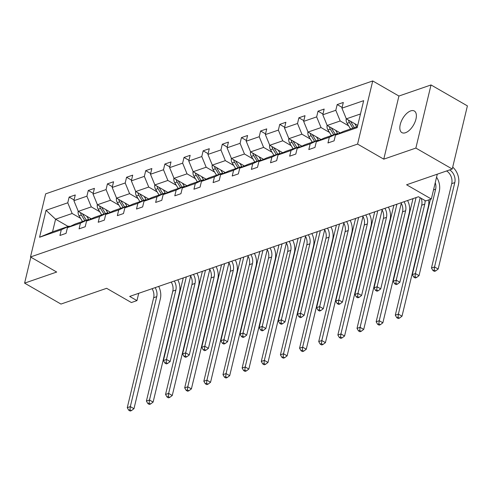 <?xml version="1.0" encoding="UTF-8"?>
<svg xmlns="http://www.w3.org/2000/svg" width="492" height="492" viewBox="0 0 492 492"><rect width="100%" height="100%" fill="white"/><g stroke="black" fill="none" stroke-linecap="round" stroke-linejoin="round"><path stroke-width="0.74" d="M405.482 132.729A12.46 6.31 -60.1 0 0 415.002 122.034A12.46 6.31 -60.1 0 0 414.319 111.007A12.46 6.31 -60.1 0 0 410.722 110.891A12.46 6.31 -60.1 0 0 401.201 121.585A12.46 6.31 -60.1 0 0 401.884 132.612A12.46 6.31 -60.1 0 0 405.482 132.729M431.023 84.95L398.926 96.032L383.772 159.156L415.863 148.08L431.023 84.95L467.4 105.891L452.246 169.014L406.589 184.777L431.33 199.014L437.29 174.18M415.863 148.08L452.246 169.014M30.83 257.162L24.6 283.128L60.977 304.062L106.635 288.306L131.376 302.543L136.96 300.612L138.713 293.312M372.733 80.952L45.658 193.848L30.498 256.972L357.579 144.082L372.733 80.952L398.926 96.032M80.577 218.331L72.152 213.485L55.584 219.204L46.039 210.299L67.761 202.802L69.132 197.089L74.077 199.93M68.16 226.443L55.584 219.204L52.552 231.83L69.12 226.111L69.833 226.523M72.152 213.485L67.761 202.802M99.722 211.726L91.297 206.88L78.29 211.369L73.898 200.687L75.27 194.967L69.132 197.089M73.898 200.687L86.906 196.191L88.283 190.478L93.228 193.325M118.867 205.115L110.448 200.269L97.434 204.758L93.043 194.076L94.415 188.362L88.283 190.478M93.043 194.076L106.057 189.586L107.428 183.873L112.373 186.714M138.012 198.51L129.593 193.663L116.579 198.153L112.188 187.47L113.56 181.751L107.428 183.873M112.188 187.47L125.202 182.975L126.573 177.261L131.518 180.109M157.163 191.898L148.738 187.052L135.73 191.542L131.339 180.859L132.711 175.146L126.573 177.261M131.339 180.859L144.347 176.37L145.718 170.656L150.663 173.498M176.308 185.293L167.883 180.447L154.875 184.937L150.484 174.254L151.856 168.535L145.718 170.656M150.484 174.254L163.492 169.758L164.863 164.045L169.808 166.893M195.453 178.682L187.028 173.836L174.02 178.325L169.629 167.643L171.001 161.93L164.863 164.045M169.629 167.643L182.637 163.153L184.008 157.44L188.953 160.281M214.598 172.077L206.173 167.225L193.165 171.72L188.774 161.032L190.146 155.318L184.008 157.44M188.774 161.032L201.782 156.542L203.153 150.829L208.104 153.676M233.743 165.466L225.324 160.62L212.31 165.109L207.919 154.427L209.291 148.713L203.153 150.829M207.919 154.427L220.933 149.937L222.304 144.218L227.249 147.065M252.888 158.861L244.469 154.008L231.455 158.504L227.064 147.815L228.436 142.102L222.304 144.218M227.064 147.815L240.078 143.326L241.449 137.612L246.394 140.46M272.033 152.249L263.614 147.403L250.606 151.893L246.209 141.21L247.587 135.497L241.449 137.612M246.209 141.21L259.222 136.721L260.594 131.001L265.539 133.849M291.184 145.644L282.759 140.792L269.751 145.281L265.36 134.599L266.732 128.886L260.594 131.001M265.36 134.599L278.367 130.109L279.739 124.396L284.683 127.243M310.329 139.033L301.904 134.187L288.896 138.676L284.505 127.994L285.877 122.28L279.739 124.396M284.505 127.994L297.512 123.504L298.884 117.785L303.828 120.632M329.474 132.428L321.048 127.576L308.041 132.065L303.65 121.383L305.022 115.669L298.884 117.785M303.65 121.383L316.657 116.893L318.029 111.18L322.973 114.027M348.619 125.817L340.2 120.97L327.186 125.46L322.795 114.777L324.166 109.058L318.029 111.18M322.795 114.777L335.802 110.288L337.18 104.568L342.124 107.416M360.47 113.972L346.331 118.849L341.94 108.166L343.311 102.453L337.18 104.568M341.94 108.166L363.668 100.669L357.192 127.625L335.47 135.128L334.099 140.841L327.961 142.957L329.332 137.243L316.325 141.733L314.954 147.446L308.816 149.568L310.188 143.849L297.18 148.344L295.809 154.058L289.671 156.173L291.043 150.46L278.029 154.949L276.658 160.663L270.526 162.784L271.898 157.065L258.884 161.56L257.513 167.274L251.375 169.389L252.753 163.676L239.739 168.166L238.368 173.879L232.23 176.001L233.602 170.287L220.594 174.777L219.223 180.49L213.085 182.606L214.457 176.892L201.449 181.382L200.078 187.101L193.94 189.217L195.312 183.504L182.304 187.993L180.933 193.707L174.795 195.822L176.167 190.109L163.16 194.598L161.782 200.318L155.65 202.433L157.022 196.72L144.008 201.21L142.637 206.923L136.499 209.038L137.877 203.325L124.863 207.815L123.492 213.534L117.354 215.65L118.726 209.936L105.719 214.426L104.347 220.139L98.209 222.261L99.581 216.542L86.574 221.031L85.202 226.75L79.064 228.866L80.436 223.153L67.429 227.642L66.057 233.356L59.919 235.477L61.291 229.758L39.569 237.255L46.039 210.299M431.33 199.014L425.746 200.939L418.464 196.751L129.685 296.424L136.96 300.612M67.429 227.642L75.258 223.995L88.271 219.5L88.978 219.912M88.271 219.5L80.436 223.153M91.278 218.842L78.29 211.369M91.297 206.88L86.906 196.191M86.574 221.031L94.403 217.384L107.416 212.895L108.123 213.3M107.416 212.895L99.581 216.542M110.423 212.23L97.434 204.758M110.448 200.269L106.057 189.586M105.719 214.426L113.554 210.779L126.561 206.283L127.274 206.695M126.561 206.283L118.726 209.936M129.568 205.625L116.579 198.153M129.593 193.663L125.202 182.975M124.863 207.815L132.699 204.168L145.706 199.678L146.419 200.084M145.706 199.678L137.877 203.325M148.713 199.014L135.73 191.542M148.738 187.052L144.347 176.37M144.008 201.21L151.844 197.563L164.851 193.067L165.564 193.479M164.851 193.067L157.022 196.72M167.858 192.409L154.875 184.937M167.883 180.447L163.492 169.758M163.16 194.598L170.988 190.951L183.996 186.462L184.709 186.868M183.996 186.462L176.167 190.109M187.009 185.798L174.02 178.325M187.028 173.836L182.637 163.153M182.304 187.993L190.133 184.34L203.147 179.851L203.854 180.263M203.147 179.851L195.312 183.504M206.154 179.193L193.165 171.72M206.173 167.225L201.782 156.542M201.449 181.382L209.278 177.735L222.292 173.245L222.999 173.651M222.292 173.245L214.457 176.892M225.299 172.581L212.31 165.109M225.324 160.62L220.933 149.937M220.594 174.777L228.429 171.124L241.437 166.634L242.144 167.046M241.437 166.634L233.602 170.287M244.444 165.976L231.455 158.504M244.469 154.008L240.078 143.326M239.739 168.166L247.574 164.519L260.582 160.029L261.295 160.435M260.582 160.029L252.753 163.676M263.589 159.365L250.606 151.893M263.614 147.403L259.222 136.721M258.884 161.56L266.719 157.907L279.727 153.418L280.44 153.83M279.727 153.418L271.898 157.065M282.734 152.76L269.751 145.281M282.759 140.792L278.367 130.109M278.029 154.949L285.864 151.302L298.872 146.813L299.585 147.219M298.872 146.813L291.043 150.46M301.885 146.149L288.896 138.676M301.904 134.187L297.512 123.504M297.18 148.344L305.009 144.691L318.023 140.202L318.73 140.614M318.023 140.202L310.188 143.849M321.03 139.543L308.041 132.065M321.048 127.576L316.657 116.893M316.325 141.733L324.154 138.086L337.168 133.596L337.875 134.002M337.168 133.596L329.332 137.243M340.175 132.932L327.186 125.46M340.2 120.97L335.802 110.288M335.47 135.128L343.299 131.475L357.438 126.598M383.772 159.156L357.579 144.082M24.6 283.128L56.697 272.045L30.498 256.972M357.727 125.411L346.331 118.849M69.12 226.111L61.291 229.758M39.569 237.255L52.552 231.83M424.996 200.508A9.735 7.257 -109 0 1 424.768 204.143L398.372 314.105L402.007 316.196L428.409 206.24A14.606 10.885 71 0 0 428.643 199.937M421.158 198.301A9.735 7.257 -109 0 1 421.699 205.201L395.304 315.163L398.372 314.105L398.01 317.266L396.78 317.691L398.237 318.527L399.467 318.103L398.01 317.266M399.467 318.103L402.007 316.196M395.304 315.163L396.78 317.691M346.251 118.652A5.16 3.844 71 0 0 347.112 123.326L350.538 128.978M354.757 123.701L356.675 126.862M348.551 120.128A5.16 3.844 71 0 0 349.443 122.526L352.869 128.172M354.345 127.668L350.913 122.016A5.16 3.844 -109 0 1 350.519 121.26M449.645 169.912A9.735 7.257 -109 0 1 454.793 182.587L434.534 266.953L438.175 269.044L458.427 184.678A14.606 10.885 71 0 0 452.702 167.114M446.576 170.97A9.735 7.257 -109 0 1 451.724 183.645L431.466 268.011L434.534 266.953L434.172 270.114L432.948 270.538L434.399 271.375L435.629 270.957L434.172 270.114M435.629 270.957L438.175 269.044M431.466 268.011L432.948 270.538M404.049 201.726A9.735 7.257 -109 0 1 405.623 210.754L379.227 320.71L382.862 322.807L409.264 212.845A14.606 10.885 71 0 0 407.573 200.515M400.98 202.784A9.735 7.257 -109 0 1 402.554 211.812L376.159 321.774L379.227 320.71L378.865 323.877L377.635 324.302L379.092 325.138L380.316 324.714L378.865 323.877M380.316 324.714L382.862 322.807M376.159 321.774L377.635 324.302M384.904 208.337A9.735 7.257 -109 0 1 386.478 217.359L360.076 327.321L363.717 329.412L390.113 219.457A14.606 10.885 71 0 0 388.428 207.12M381.835 209.395A9.735 7.257 -109 0 1 383.409 218.423L357.014 328.379L360.076 327.321L359.72 330.483L358.49 330.907L359.947 331.743L361.171 331.325L359.72 330.483M361.171 331.325L363.717 329.412M357.014 328.379L358.49 330.907M327.106 125.263A5.16 3.844 71 0 0 327.967 129.937L331.393 135.589M335.612 130.306L337.838 133.984M339.062 132.293L339.609 133.197M329.406 126.739A5.16 3.844 71 0 0 330.298 129.132L333.724 134.783M335.193 134.273L331.768 128.621A5.16 3.844 -109 0 1 331.374 127.871M435.248 182.692A9.735 7.257 -109 0 1 435.641 189.192L415.389 273.558L419.024 275.655L439.282 191.29A14.606 10.885 71 0 0 436.57 177.188M430.395 199.334L412.321 274.622L415.389 273.558L415.027 276.725L413.803 277.15L415.254 277.986L416.484 277.562L415.027 276.725M416.484 277.562L419.024 275.655M412.321 274.622L413.803 277.15M307.961 131.874A5.16 3.844 71 0 0 308.816 136.542L312.248 142.194M316.467 136.917L318.693 140.589M319.911 138.898L320.464 139.808M310.261 133.344A5.16 3.844 71 0 0 311.153 135.743L314.579 141.388M316.048 140.884L312.623 135.232A5.16 3.844 -109 0 1 312.229 134.476M413.003 198.639L393.176 281.227L396.244 280.169L399.879 282.26L420.137 197.895A14.606 10.885 71 0 0 420.174 197.735M416.072 197.581L396.244 280.169L395.882 283.33L394.652 283.755L396.109 284.591L397.339 284.173L395.882 283.33M397.339 284.173L399.879 282.26M393.176 281.227L394.652 283.755M365.759 214.942A9.735 7.257 -109 0 1 367.333 223.971L340.931 333.927L344.572 336.024L370.968 226.062A14.606 10.885 71 0 0 369.283 213.731M362.69 216A9.735 7.257 -109 0 1 364.264 225.028L337.863 334.99L340.931 333.927L340.569 337.094L339.345 337.518L340.802 338.355L342.026 337.93L340.569 337.094M342.026 337.93L344.572 336.024M337.863 334.99L339.345 337.518M288.816 138.48A5.16 3.844 71 0 0 289.671 143.154L293.097 148.805M297.316 143.523L299.548 147.2M300.766 145.509L301.313 146.413M291.116 139.956A5.16 3.844 71 0 0 292.002 142.348L295.434 148M296.904 147.489L293.478 141.837A5.16 3.844 -109 0 1 293.084 141.087M393.858 205.244L374.031 287.838L377.1 286.774L380.734 288.872L400.992 204.506A14.606 10.885 71 0 0 401.238 203.227M396.927 204.186L377.1 286.774L376.737 289.942L375.507 290.366L376.964 291.202L378.188 290.778L376.737 289.942M378.188 290.778L380.734 288.872M374.031 287.838L375.507 290.366M346.614 221.554A9.735 7.257 -109 0 1 348.188 230.576L321.786 340.538L325.427 342.629L351.823 232.673A14.606 10.885 71 0 0 350.132 220.336M343.545 222.612A9.735 7.257 -109 0 1 345.12 231.64L318.718 341.596L321.786 340.538L321.424 343.699L320.2 344.123L321.651 344.96L322.881 344.541L321.424 343.699M322.881 344.541L325.427 342.629M318.718 341.596L320.2 344.123M269.671 145.091A5.16 3.844 71 0 0 270.526 149.759L273.952 155.41M278.171 150.134L280.403 153.805M281.621 152.114L282.168 153.024M271.965 146.561A5.16 3.844 71 0 0 272.857 148.959L276.283 154.605M277.759 154.101L274.333 148.449A5.16 3.844 -109 0 1 273.939 147.692M374.713 211.855L354.886 294.444L357.948 293.386L361.589 295.477L381.841 211.111A14.606 10.885 71 0 0 382.093 209.838M377.782 210.797L357.948 293.386L357.592 296.547L356.362 296.971L357.819 297.808L359.043 297.389L357.592 296.547M359.043 297.389L361.589 295.477M354.886 294.444L356.362 296.971M327.469 228.159A9.735 7.257 -109 0 1 329.037 237.187L302.642 347.143L306.276 349.24L332.678 239.278A14.606 10.885 71 0 0 330.987 226.947M324.4 229.223A9.735 7.257 -109 0 1 325.975 238.245L299.573 348.207L302.642 347.143L302.279 350.31L301.055 350.734L302.506 351.571L303.736 351.147L302.279 350.31M303.736 351.147L306.276 349.24M299.573 348.207L301.055 350.734M250.52 151.696A5.16 3.844 71 0 0 251.381 156.37L254.807 162.022M259.026 156.739L261.252 160.417M262.476 158.725L263.023 159.629M252.82 153.172A5.16 3.844 71 0 0 253.712 155.564L257.138 161.216M258.614 160.706L255.188 155.054A5.16 3.844 -109 0 1 254.794 154.304M355.568 218.46L335.735 301.055L338.803 299.997L342.444 302.088L362.696 217.722A14.606 10.885 71 0 0 362.948 216.443M358.631 217.403L338.803 299.997L338.447 303.158L337.217 303.582L338.674 304.419L339.898 303.995L338.447 303.158M339.898 303.995L342.444 302.088M335.735 301.055L337.217 303.582M308.318 234.77A9.735 7.257 -109 0 1 309.892 243.792L283.497 353.754L287.131 355.845L313.533 245.889A14.606 10.885 71 0 0 311.842 233.552M305.249 235.828A9.735 7.257 -109 0 1 306.823 244.856L280.428 354.812L283.497 353.754L283.134 356.915L281.904 357.34L283.361 358.182L284.591 357.758L283.134 356.915M284.591 357.758L287.131 355.845M280.428 354.812L281.904 357.34M231.375 158.307A5.16 3.844 71 0 0 232.236 162.981L235.662 168.627M239.881 163.35L242.107 167.022M243.331 165.33L243.878 166.241M233.675 159.777A5.16 3.844 71 0 0 234.567 162.175L237.993 167.827M239.469 167.317L236.037 161.665A5.16 3.844 -109 0 1 235.643 160.909M336.417 225.072L316.59 307.66L319.659 306.602L323.299 308.693L343.551 224.327A14.606 10.885 71 0 0 343.797 223.054M339.486 224.014L319.659 306.602L319.296 309.763L318.072 310.188L319.523 311.03L320.753 310.606L319.296 309.763M320.753 310.606L323.299 308.693M316.59 307.66L318.072 310.188M289.173 241.375A9.735 7.257 -109 0 1 290.747 250.403L264.352 360.365L267.986 362.456L294.388 252.494A14.606 10.885 71 0 0 292.697 240.164M286.104 242.439A9.735 7.257 -109 0 1 287.679 251.461L261.283 361.423L264.352 360.365L263.989 363.526L262.759 363.951L264.216 364.787L265.44 364.363L263.989 363.526M265.44 364.363L267.986 362.456M261.283 361.423L262.759 363.951M212.23 164.912A5.16 3.844 71 0 0 213.091 169.586L216.517 175.238M220.736 169.955L222.962 173.633M224.186 171.942L224.733 172.846M214.53 166.388A5.16 3.844 71 0 0 215.422 168.781L218.848 174.432M220.318 173.922L216.892 168.276A5.16 3.844 -109 0 1 216.498 167.52M317.272 231.677L297.445 314.271L300.514 313.213L304.154 315.304L324.406 230.939A14.606 10.885 71 0 0 324.652 229.659M320.341 230.619L300.514 313.213L300.151 316.374L298.927 316.799L300.378 317.635L301.608 317.211L300.151 316.374M301.608 317.211L304.154 315.304M297.445 314.271L298.927 316.799M270.028 247.986A9.735 7.257 -109 0 1 271.602 257.008L245.2 366.971L248.841 369.068L275.243 259.106A14.606 10.885 71 0 0 273.552 246.769M266.959 249.044A9.735 7.257 -109 0 1 268.534 258.072L242.138 368.028L245.2 366.971L244.844 370.132L243.614 370.556L245.071 371.398L246.295 370.974L244.844 370.132M246.295 370.974L248.841 369.068M242.138 368.028L243.614 370.556M193.085 171.523A5.16 3.844 71 0 0 193.94 176.197L197.372 181.843M201.591 176.567L203.817 180.238M205.035 178.553L205.588 179.457M195.385 172.993A5.16 3.844 71 0 0 196.277 175.392L199.703 181.044M201.173 180.533L197.747 174.881A5.16 3.844 -109 0 1 197.353 174.131M298.127 238.288L278.3 320.876L281.369 319.818L285.003 321.916L305.261 237.544A14.606 10.885 71 0 0 305.507 236.271M301.196 237.23L281.369 319.818L281.006 322.986L279.776 323.404L281.233 324.246L282.463 323.822L281.006 322.986M282.463 323.822L285.003 321.916M278.3 320.876L279.776 323.404M250.883 254.592A9.735 7.257 -109 0 1 252.458 263.62L226.056 373.582L229.696 375.673L256.092 265.711A14.606 10.885 71 0 0 254.407 253.38M247.814 255.655A9.735 7.257 -109 0 1 249.389 264.678L222.987 374.64L226.056 373.582L225.699 376.743L224.469 377.167L225.926 378.004L227.15 377.579L225.699 376.743M227.15 377.579L229.696 375.673M222.987 374.64L224.469 377.167M173.94 178.129A5.16 3.844 71 0 0 174.795 182.803L178.221 188.454M182.44 183.172L184.672 186.849M185.89 185.158L186.443 186.062M176.241 179.605A5.16 3.844 71 0 0 177.126 181.997L180.558 187.649M182.028 187.138L178.602 181.493A5.16 3.844 -109 0 1 178.209 180.736M278.982 244.893L259.155 327.488L262.224 326.43L265.858 328.521L286.116 244.155A14.606 10.885 71 0 0 286.362 242.876M282.051 243.835L262.224 326.43L261.861 329.591L260.631 330.015L262.088 330.852L263.312 330.427L261.861 329.591M263.312 330.427L265.858 328.521M259.155 327.488L260.631 330.015M231.738 261.203A9.735 7.257 -109 0 1 233.313 270.231L206.911 380.187L210.551 382.284L236.947 272.322A14.606 10.885 71 0 0 235.256 259.985M228.669 262.261A9.735 7.257 -109 0 1 230.244 271.289L203.842 381.245L206.911 380.187L206.548 383.354L205.324 383.772L206.775 384.615L208.005 384.191L206.548 383.354M208.005 384.191L210.551 382.284M203.842 381.245L205.324 383.772M154.796 184.74A5.16 3.844 71 0 0 155.65 189.414L159.076 195.06M163.295 189.783L165.527 193.454M166.745 191.769L167.292 192.673M157.089 186.21A5.16 3.844 71 0 0 157.981 188.608L161.407 194.26M162.883 193.75L159.457 188.098A5.16 3.844 -109 0 1 159.064 187.347M259.837 251.504L240.01 334.093L243.079 333.035L246.713 335.132L266.971 250.76A14.606 10.885 71 0 0 267.217 249.487M262.906 250.446L243.079 333.035L242.716 336.202L241.486 336.62L242.943 337.463L244.167 337.038L242.716 336.202M244.167 337.038L246.713 335.132M240.01 334.093L241.486 336.62M212.593 267.808A9.735 7.257 -109 0 1 214.161 276.836L187.766 386.798L191.406 388.889L217.802 278.927A14.606 10.885 71 0 0 216.111 266.596M209.524 268.872A9.735 7.257 -109 0 1 211.099 277.894L184.697 387.856L187.766 386.798L187.403 389.959L186.179 390.384L187.63 391.22L188.86 390.796L187.403 389.959M188.86 390.796L191.406 388.889M184.697 387.856L186.179 390.384M135.644 191.345A5.16 3.844 71 0 0 136.505 196.019L139.931 201.671M144.15 196.388L146.376 200.066M147.6 198.374L148.147 199.278M137.945 192.821A5.16 3.844 71 0 0 138.836 195.213L142.262 200.865M143.738 200.355L140.312 194.709A5.16 3.844 -109 0 1 139.919 193.953M240.693 258.109L220.859 340.704L223.928 339.646L227.568 341.737L247.82 257.371A14.606 10.885 71 0 0 248.073 256.092M243.755 257.052L223.928 339.646L223.571 342.807L222.341 343.231L223.798 344.068L225.022 343.644L223.571 342.807M225.022 343.644L227.568 341.737M220.859 340.704L222.341 343.231M193.442 274.419A9.735 7.257 -109 0 1 195.017 283.447L168.621 393.403L172.255 395.5L198.657 285.538A14.606 10.885 71 0 0 196.966 273.201M190.373 275.477A9.735 7.257 -109 0 1 191.948 284.505L165.552 394.461L168.621 393.403L168.258 396.57L167.028 396.989L168.485 397.831L169.715 397.407L168.258 396.57M169.715 397.407L172.255 395.5M165.552 394.461L167.028 396.989M116.499 197.956A5.16 3.844 71 0 0 117.36 202.63L120.786 208.282M125.005 202.999L127.231 206.671M128.455 204.986L129.002 205.89M118.8 199.426A5.16 3.844 71 0 0 119.691 201.825L123.117 207.476M124.593 206.966L121.161 201.314A5.16 3.844 -109 0 1 120.768 200.564M221.541 264.721L201.714 347.309L204.783 346.251L208.423 348.348L228.675 263.976A14.606 10.885 71 0 0 228.921 262.703M224.61 263.663L204.783 346.251L204.42 349.418L203.196 349.837L204.647 350.679L205.877 350.255L204.42 349.418M205.877 350.255L208.423 348.348M201.714 347.309L203.196 349.837M174.297 281.024A9.735 7.257 -109 0 1 175.872 290.052L149.476 400.014L153.11 402.105L179.512 292.15A14.606 10.885 71 0 0 177.821 279.813M171.228 282.088A9.735 7.257 -109 0 1 172.803 291.11L146.407 401.072L149.476 400.014L149.113 403.176L147.883 403.6L149.34 404.436L150.564 404.012L149.113 403.176M150.564 404.012L153.11 402.105M146.407 401.072L147.883 403.6M97.355 204.561A5.16 3.844 71 0 0 98.215 209.235L101.641 214.887M105.86 209.604L108.086 213.282M109.31 211.591L109.857 212.495M99.655 206.037A5.16 3.844 71 0 0 100.546 208.43L103.972 214.082M105.442 213.577L102.016 207.925A5.16 3.844 -109 0 1 101.623 207.169M202.397 271.326L182.569 353.92L185.638 352.862L189.279 354.953L209.53 270.588A14.606 10.885 71 0 0 209.776 269.308M205.465 270.268L185.638 352.862L185.275 356.023L184.051 356.448L185.502 357.284L186.732 356.86L185.275 356.023M186.732 356.86L189.279 354.953M182.569 353.92L184.051 356.448M155.152 287.635A9.735 7.257 -109 0 1 156.727 296.664L130.325 406.62L133.965 408.717L160.367 298.755A14.606 10.885 71 0 0 158.676 286.418M152.083 288.693A9.735 7.257 -109 0 1 153.658 297.721L127.262 407.677L130.325 406.62L129.968 409.787L128.738 410.211L130.195 411.048L131.419 410.623L129.968 409.787M131.419 410.623L133.965 408.717M127.262 407.677L128.738 410.211M78.21 211.173A5.16 3.844 71 0 0 79.071 215.847L82.496 221.498M86.715 216.216L88.941 219.887M90.159 218.202L90.713 219.106M80.51 212.642A5.16 3.844 71 0 0 81.401 215.041L84.827 220.693M86.297 220.182L82.871 214.53A5.16 3.844 -109 0 1 82.478 213.78M183.252 277.937L163.424 360.525L166.493 359.467L170.127 361.565L190.386 277.193A14.606 10.885 71 0 0 190.632 275.92M186.32 276.879L166.493 359.467L166.13 362.635L164.906 363.059L166.357 363.896L167.588 363.471L166.13 362.635M167.588 363.471L170.127 361.565M163.424 360.525L164.906 363.059M424.768 204.143L421.699 205.201M349.443 122.526L347.112 123.326M351.485 121.819L350.913 122.016M454.793 182.587L451.724 183.645M405.623 210.754L402.554 211.812M386.478 217.359L383.409 218.423M330.298 129.132L327.967 129.937M332.34 128.424L331.768 128.621M435.641 189.192L433.507 189.93M311.153 135.743L308.816 136.542M313.195 135.036L312.623 135.232M367.333 223.971L364.264 225.028M292.002 142.348L289.671 143.154M294.05 141.641L293.478 141.837M348.188 230.576L345.12 231.64M272.857 148.959L270.526 149.759M274.905 148.252L274.333 148.449M329.037 237.187L325.975 238.245M253.712 155.564L251.381 156.37M255.76 154.857L255.188 155.054M309.892 243.792L306.823 244.856M234.567 162.175L232.236 162.981M236.609 161.468L236.037 161.665M290.747 250.403L287.679 251.461M215.422 168.781L213.091 169.586M217.464 168.073L216.892 168.276M271.602 257.008L268.534 258.072M196.277 175.392L193.94 176.197M198.319 174.685L197.747 174.881M252.458 263.62L249.389 264.678M177.126 181.997L174.795 182.803M179.174 181.29L178.602 181.493M233.313 270.231L230.244 271.289M157.981 188.608L155.65 189.414M160.029 187.901L159.457 188.098M214.161 276.836L211.099 277.894M138.836 195.213L136.505 196.019M140.884 194.506L140.312 194.709M195.017 283.447L191.948 284.505M119.691 201.825L117.36 202.63M121.739 201.117L121.161 201.314M175.872 290.052L172.803 291.11M100.546 208.43L98.215 209.235M102.588 207.729L102.016 207.925M156.727 296.664L153.658 297.721M81.401 215.041L79.071 215.847M83.443 214.334L82.871 214.53"/></g></svg>
